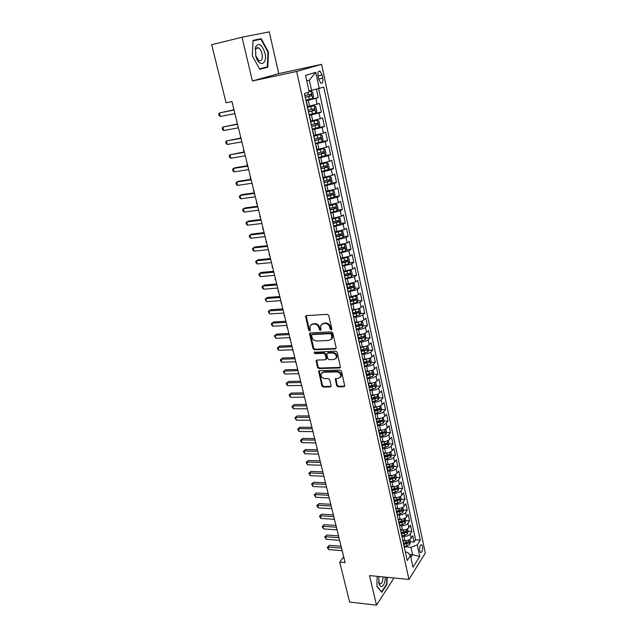 <?xml version="1.0" encoding="UTF-8"?>
<svg xmlns="http://www.w3.org/2000/svg" width="637" height="637" viewBox="0 0 637 637"><rect width="100%" height="100%" fill="white"/><g stroke="black" fill="none" stroke-linecap="round" stroke-linejoin="round"><path stroke-width="0.96" d="M331.216 329.807L331.837 328.891L328.78 315.538L327.307 314.344L306.365 315.626L305.569 316.175L308.642 330.101L309.646 330.922L310.203 330.539L310.004 325.921L312.576 324.153L314.312 324.058C316.605 324.177 318.158 325.435 318.946 327.84L319.344 329.544L320.355 330.372L320.937 329.974L320.73 325.38L323.365 323.556L325.125 323.461C327.45 323.572 329.01 324.838 329.799 327.259L330.189 328.979L331.216 329.807M422.49 546.482L421.622 544.778C420.022 544.922 419.385 546.944 419.719 550.87L420.579 552.558C422.188 552.414 422.817 550.384 422.49 546.482M336.662 385.656L338.088 386.826L343.924 386.731L344.776 386.157L341.551 371.283L340.11 370.105L319.424 370.654L318.611 371.196L321.908 385.903L323.317 387.065L330.245 386.954L331.105 385.751L329.695 379.732L328.27 378.561L324.822 378.633C321.972 378.067 320.737 376.427 321.128 373.696L323.317 372.239L336.925 371.889C339.792 372.43 341.05 374.062 340.684 376.801L338.414 378.338L335.293 378.951L336.662 385.656L337.236 385.098L338.661 386.269L344.792 386.126M369.5 575.585L376.499 605.15L349.609 602.061L339.728 562.137L345.095 562.622L231.972 101.586L226.063 102.796L211.683 44.701L242.036 37.249L252.395 80.987L296.635 71.448L408.97 579.447L369.5 575.585M335.253 348.965L336.145 347.683L332.793 333.047L331.328 331.853L310.466 332.904L309.614 334.194L313.038 348.614L314.471 349.785L335.253 348.965L336.089 348.399M337.204 352.301L340.469 367.398L339.625 367.979L318.922 368.56L317.505 367.39L316.103 360.622L316.915 360.08L325.26 359.801L326.128 358.551L325.173 354.475L323.731 353.296L315.036 353.623L314.065 352.309L335.747 351.114L337.204 352.301M410.347 541.753L414.13 542.039L412.768 535.733L411.144 538.209L410.228 533.973C408.858 535.598 406.748 536.394 403.898 536.362L402.106 536.235M408.07 531.25L411.86 531.513L410.491 525.151L408.843 527.595L407.919 523.319C406.541 524.928 404.423 525.724 401.557 525.708L399.765 525.589M405.769 520.652L409.567 520.899L408.182 514.481L406.525 516.894L405.594 512.586C404.2 514.17 402.074 514.959 399.2 514.959L397.4 514.847M403.444 509.974L407.258 510.189L405.865 503.724L404.184 506.097L403.245 501.749C401.843 503.318 399.702 504.106 396.819 504.114L395.012 504.018M401.103 499.201L404.933 499.392L403.524 492.871L401.828 495.204L400.88 490.824C399.463 492.369 397.313 493.157 394.422 493.181L392.567 493.094M398.746 488.332L402.576 488.499L401.159 481.922L399.447 484.224L398.491 479.804C397.066 481.325 394.9 482.113 392.002 482.153L390.067 482.074M396.365 477.376L400.211 477.519L398.778 470.878L397.05 473.148L396.087 468.697C394.645 470.194 392.472 470.966 389.565 471.03L387.519 470.958M393.937 466.316L397.822 466.443L396.373 459.747L394.629 461.976L393.658 457.485C392.201 458.959 390.019 459.731 387.105 459.803L385.043 459.747M388.005 455.081L388.602 455.097M391.484 455.168L395.41 455.264L393.953 448.512L392.193 450.709L391.206 446.171C389.74 447.628 387.543 448.4 384.621 448.488L382.55 448.44M385.082 443.854L386.11 443.87M389.016 443.925L392.973 443.997L391.508 437.181L389.725 439.339L388.737 434.768C387.256 436.194 385.051 436.958 382.112 437.07L380.042 437.038M381.985 432.523L383.578 432.547M386.524 432.579L390.521 432.627L389.04 425.755L387.24 427.873L386.245 423.255C384.748 424.664 382.534 425.428 379.588 425.548L377.51 425.532M378.776 421.113L381.014 421.121M384.007 421.137L388.044 421.153L386.555 414.225L384.74 416.303L383.729 411.645C382.224 413.023 379.994 413.787 377.04 413.923L374.954 413.923M375.48 409.607L378.394 409.599M381.467 409.591L385.552 409.583L384.039 402.592L382.208 404.63L381.189 399.932C379.676 401.286 377.43 402.043 374.468 402.202L372.374 402.21M372.112 398.014L375.711 397.982M378.904 397.95L383.036 397.91L381.507 390.855L379.66 392.854L378.633 388.116C377.096 389.446 374.843 390.194 371.873 390.37L369.779 390.401M369.118 386.317L372.9 386.261M376.316 386.197L380.488 386.133L378.959 379.015L377.08 380.974L376.045 376.188C374.5 377.494 372.239 378.243 369.253 378.434L367.151 378.474M366.522 374.516L369.914 374.437M373.704 374.349L377.924 374.253L376.379 367.071L374.484 368.982L373.441 364.157C371.881 365.431 369.603 366.179 366.609 366.386L364.499 366.45M363.902 362.612L366.665 362.525M371.068 362.389L375.344 362.262L373.776 355.016L371.865 356.887L370.814 352.014C369.237 353.264 366.944 354.005 363.942 354.236L361.832 354.307M361.259 350.605L363.265 350.525M368.409 350.326L372.733 350.167L371.156 342.857L369.221 344.681L368.154 339.768C366.57 340.986 364.268 341.719 361.251 341.965L359.133 342.061M358.591 338.478L359.77 338.43M365.726 338.159L370.097 337.96L368.505 330.579L366.554 332.363L365.479 327.402C363.878 328.596 361.561 329.321 358.535 329.592L356.409 329.703M363.018 325.873L367.438 325.642L365.829 318.197L363.862 319.925L362.772 314.925C361.155 316.087 358.83 316.812 355.796 317.099L353.67 317.226M360.279 313.484L364.754 313.213L363.138 305.696L361.139 307.384L360.048 302.336L350.891 304.637M357.516 300.975L362.047 300.664L360.415 293.084L358.4 294.724L357.293 289.62L348.097 291.929M354.721 288.354L359.316 288.004L357.668 280.352L355.629 281.944L354.514 276.8L345.278 279.11M351.903 275.622L356.561 275.232L354.897 267.508L352.834 269.045L351.712 263.853L342.427 266.162M349.052 262.762L353.782 262.333L352.094 254.537L350.016 256.026L348.877 250.779L339.545 253.096M346.178 249.792L350.971 249.314L349.275 241.447L347.165 242.88L346.026 237.593L336.647 239.91M343.271 236.701L348.136 236.176L346.424 228.229L344.298 229.615L343.136 224.272L333.716 226.589M340.341 223.491L345.278 222.91L343.542 214.892L341.392 216.222L340.222 210.831L330.754 213.148M337.371 210.146L342.387 209.525L340.636 201.427L338.462 202.701L337.284 197.255L327.768 199.58M334.377 196.69L339.465 196.005L337.706 187.835L335.508 189.054L334.314 183.552L324.751 185.877M331.344 183.098L336.527 182.357L334.743 174.108L332.522 175.271L331.32 169.721L321.709 172.046M328.286 169.378L333.549 168.582L331.758 160.253L329.504 161.352L328.294 155.746L318.627 158.08M325.188 155.532L330.547 154.672L328.732 146.263L326.462 147.298L325.236 141.645L315.522 143.97M322.059 141.549L327.522 140.626L325.69 132.138L323.389 133.117L322.155 127.4L312.393 129.733M318.596 127.488L324.456 126.445L322.609 117.869L320.284 118.785L319.033 113.012L309.224 115.345M314.224 113.458L321.367 112.12L319.503 103.465L307.56 106.602M411.144 538.209C409.782 539.842 407.672 540.638 404.821 540.598L402.807 540.447M408.843 527.595C407.473 529.204 405.355 530 402.496 529.976L400.474 529.841M406.525 516.894C405.14 518.486 403.014 519.274 400.147 519.266L398.117 519.139M404.184 506.097C402.791 507.665 400.649 508.453 397.775 508.461L395.744 508.35M401.828 495.204C400.418 496.756 398.268 497.545 395.386 497.569L393.348 497.465M399.447 484.224C398.029 485.752 395.872 486.541 392.973 486.572L390.927 486.485M397.05 473.148C395.617 474.661 393.443 475.441 390.545 475.489L388.49 475.409M394.629 461.976C393.18 463.465 391.007 464.238 388.092 464.309L386.165 464.246M392.193 450.709C390.728 452.174 388.538 452.947 385.616 453.026L383.554 452.979M389.725 439.339C388.252 440.78 386.054 441.545 383.116 441.648L381.053 441.608M387.24 427.873C385.759 429.29 383.546 430.055 380.6 430.166L378.529 430.15M384.74 416.303C383.235 417.689 381.014 418.453 378.06 418.589L375.981 418.581M382.208 404.63C380.695 405.992 378.458 406.756 375.496 406.9L373.425 406.908M379.66 392.854C378.131 394.192 375.886 394.948 372.908 395.115L370.973 395.139M377.08 380.974C375.543 382.288 373.282 383.036 370.304 383.219L368.433 383.251M374.484 368.982C372.932 370.272 370.662 371.013 367.668 371.22L365.805 371.267M371.865 356.887C370.296 358.145 368.011 358.886 365.009 359.109L363.146 359.172M369.221 344.681C367.637 345.915 365.343 346.647 362.334 346.886L360.454 346.966M366.554 332.363C364.953 333.565 362.644 334.298 359.626 334.552L357.747 334.648M363.862 319.925C362.246 321.104 359.929 321.828 356.895 322.107L355.008 322.218M361.139 307.384C359.515 308.531 357.182 309.256 354.14 309.55L352.253 309.67M358.4 294.724L349.466 297.009M355.629 281.944L346.647 284.229M352.834 269.045L343.813 271.33M350.016 256.026L340.946 258.311M347.165 242.88L338.056 245.173M344.298 229.615L335.134 231.908M341.392 216.222L332.188 218.515M338.462 202.701L329.218 204.995M335.508 189.054L326.208 191.339M332.522 175.271L323.174 177.556M329.504 161.352L320.116 163.645M326.462 147.298L317.019 149.591M323.389 133.117L313.898 135.402M320.284 118.785L310.745 121.07M318.078 76.225L318.771 79.482L320.889 83.296C322.64 83.638 323.27 81.942 322.768 78.224L322.083 74.991L319.949 71.145C318.197 70.795 317.576 72.491 318.078 76.225M296.635 71.448L321.589 64.329L425.317 553.067L408.97 579.447M414.13 542.039L415.603 539.77L420.324 540.12L323.779 87.134L309.001 91.043M420.324 540.12L417.267 544.898L419.743 556.443L413.007 567.225L410.451 555.528L407.234 560.552L304.43 93.575L309.208 91.983L305.577 75.365L315.777 72.331L319.28 88.631M306.851 99.898L318.245 97.66L306.023 100.821M321.367 112.12L319.033 113.012M324.456 126.445L322.155 127.4M327.522 140.626L325.236 141.645M330.547 154.672L328.294 155.746M333.549 168.582L331.32 169.721M336.527 182.357L334.314 183.552M339.465 196.005L337.284 197.255M342.387 209.525L340.222 210.831M345.278 222.91L343.136 224.272M348.136 236.176L346.026 237.593M350.971 249.314L348.877 250.779M353.782 262.333L351.712 263.853M356.561 275.232L354.514 276.8M359.316 288.004L357.293 289.62M362.047 300.664L360.048 302.336M364.754 313.213L362.772 314.925M367.438 325.642L365.479 327.402M370.097 337.96L368.154 339.768M372.733 350.167L370.814 352.014M375.344 362.262L373.441 364.157M377.924 374.253L376.045 376.188M380.488 386.133L378.633 388.116M383.036 397.91L381.189 399.932M385.552 409.583L383.729 411.645M388.044 421.153L386.245 423.255M390.521 432.627L388.737 434.768M392.973 443.997L391.206 446.171M395.41 455.264L393.658 457.485M397.822 466.443L396.087 468.697M400.211 477.519L398.491 479.804M402.576 488.499L400.88 490.824M404.933 499.392L403.245 501.749M407.258 510.189L405.594 512.586M409.567 520.899L407.919 523.319M411.86 531.513L410.228 533.973M415.603 539.77L318.651 88.79M318.245 97.66L316.454 89.331M409.495 554.413L412.553 554.668L410.953 547.302L404.431 546.793M311.604 90.526L309.351 80.151L306.795 80.947M252.395 80.987L278.751 73.613L269.26 31.85L242.036 37.249M376.499 605.15L393.555 578.659L393.387 577.926M278.751 73.613L321.589 64.329M343.669 556.842L339.728 562.137M410.849 557.343L412.553 554.668L419.743 556.443M405.379 552.136L407.696 552.327L410.451 555.528M318.986 159.696L319.081 160.11M322.107 173.861L322.203 174.315M325.188 187.875L325.3 188.385M328.246 201.762L328.373 202.319M331.272 215.513L331.407 216.118M334.274 229.129L334.417 229.774M332.618 221.596L332.777 221.182M337.244 242.617L337.395 243.31M335.962 236.821L341.782 235.324L341.743 233.715L335.611 235.22L335.771 234.766M340.182 255.978L340.341 256.711M338.581 248.685L338.725 248.223M343.096 269.212L343.263 269.984M341.52 262.038L341.663 261.552M345.979 282.318L346.162 283.131M344.426 275.256L344.561 274.754M348.837 295.305L349.028 296.157M347.308 288.362L347.444 287.828M351.672 308.165L351.871 309.064M350.167 301.333L350.294 300.775M354.475 320.905L354.682 321.844M353.002 314.192L353.113 313.611M357.253 333.533L357.468 334.505M355.804 326.924L355.916 326.319L361.402 325.348L361.402 323.819L355.693 325.308M360.009 346.042L360.231 347.054M358.575 339.537L358.687 338.916M362.74 358.432L362.971 359.483M361.33 352.038L361.434 351.393M365.439 370.718L365.678 371.801M364.053 364.42L364.149 363.759M368.122 382.885L368.369 384.007M366.761 376.698L366.848 376.013M370.774 394.94L371.029 396.095M369.436 388.857L369.524 388.148M373.409 406.892L373.672 408.078M372.088 400.904L372.167 400.179M376.013 418.732L376.284 419.958M374.715 412.848L374.787 412.099M378.601 430.477L378.872 431.727M377.319 424.68L377.391 423.916M381.157 442.102L381.444 443.392M379.907 436.409L379.971 435.628M383.697 453.632L383.984 454.953M382.463 448.026L382.518 447.23M386.213 465.066L386.508 466.411M384.995 459.548L385.051 458.736M388.705 476.388L389.008 477.766M387.511 470.966L387.559 470.13M391.182 487.616L391.492 489.025M390.003 482.281L390.051 481.437M393.626 498.747L393.945 500.188M392.472 493.5L392.511 492.64M396.055 509.783L396.381 511.248M394.924 504.623L394.956 503.74M398.467 520.724L398.794 522.213M397.353 515.644L397.377 514.752M400.856 531.569L401.191 533.089M399.757 526.576L399.781 525.66M403.221 542.318L403.563 543.871M402.138 537.413L402.162 536.481M404.503 548.154L404.519 547.207M410.953 547.302L417.267 544.898M309.351 80.151L315.777 72.331M252.3 55.881L259.785 69.306L267.779 67.204L268.456 52.083L261.202 38.682L253.04 40.378L252.3 55.881L253.024 40.864L260.939 39.215L267.97 52.194L268.456 52.083M377.152 576.334L376.897 586.51L381.826 592.275L386.978 584.328L387.145 577.313M259.689 69.122L262.739 68.048M256.273 40.187L253.032 40.553M256.122 39.908L261.202 38.682M262.723 68.326L267.779 67.204M386.516 584.288L386.978 584.328M331.813 329.313L330.786 328.477L330.396 326.765C329.608 324.344 328.055 323.078 325.722 322.967L325.125 323.461M321.908 323.994L325.722 322.967M311.182 324.567L314.917 323.572C317.218 323.684 318.763 324.942 319.551 327.338L319.949 329.05L320.96 329.87M306.206 315.649L309.256 329.608L310.243 330.428M310.283 332.928L313.643 348.105L315.076 349.275L335.842 348.439M331.463 334.497L330.436 333.669L312.13 334.568L311.565 334.951L311.955 337.244C312.743 339.617 314.272 340.867 316.549 341.002L329.05 340.437L331.734 338.581L331.463 334.497L332.052 333.995L331.033 333.159L330.436 333.669M312.019 334.584L312.743 334.067L331.033 333.159M331.2 339.449L332.323 338.08L332.466 335.795L331.877 336.296M332.052 333.995L332.466 335.795M316.7 360.112L318.102 366.856L319.519 368.027L340.469 367.398M326.677 358.719L326.08 359.244L326.717 358.026L325.762 353.957L324.329 352.779L315.633 353.105L315.036 353.623M314.63 351.927L315.633 353.105M334.011 359.515L336.264 357.97C336.662 355.167 335.404 353.503 332.498 352.97L327.657 353.153L326.789 354.419L327.737 358.496L329.178 359.674L334.011 359.515M335.914 358.591L336.846 357.437C337.244 354.642 335.994 352.978 333.087 352.452L332.498 352.97M327.426 353.185L328.246 352.635L333.087 352.452M335.866 378.434L337.236 385.098M340.373 377.375L341.257 376.26C341.623 373.521 340.373 371.889 337.506 371.347L336.925 371.889M322.035 372.613L323.907 371.705L337.506 371.347M318.611 371.196L319.169 370.694L322.489 385.353L323.899 386.516L331.089 386.364M305.871 100.12L312.64 98.456L313.627 96.545L312.679 92.166L311.047 91.139L309.136 91.664M311.047 91.139L309.112 91.553M305.258 97.342L311.389 95.876L311.262 94.125L304.876 95.582M309.63 94.483L309.59 96.235L305.234 97.238M233.548 109.906L233.763 108.863M233.994 109.819L219.375 112.956L234.05 110.034M220.259 116.483L219.072 115.544L218.714 114.127L219.375 112.956L220.259 116.483L234.926 113.601M264.92 52.911C261.783 44.088 258.63 42.209 255.461 47.281L255.819 56.335C259.076 67.92 267.851 64.361 264.92 52.911M262.03 53.588C261.281 50.689 260.119 48.794 258.534 47.894C257.165 47.329 256.162 47.95 255.541 49.758L255.787 55.929L259.044 60.77C261.807 61.248 262.802 58.859 262.03 53.588M259.554 68.884L252.316 55.881M267.97 52.194L267.309 66.853L259.562 68.876M378.792 576.493L378.967 583.468C379.604 585.69 380.536 586.709 381.746 586.534C383.952 585.451 385.146 582.322 385.313 577.13M378.665 581.899L379.787 583.747L380.528 583.874C382.16 583.022 382.972 580.697 382.964 576.907M386.778 577.273L386.611 584.129L381.619 591.829L376.905 586.303M309.072 114.66L315.801 112.98L316.78 111.045L315.833 106.713L314.224 105.734L307.727 107.35M314.224 105.734L307.703 107.231M308.467 111.913L314.567 110.44L314.447 108.704L308.085 110.169M312.863 109.062L312.767 110.782L308.435 111.778M237.028 124.072L237.131 122.607M312.241 129.056L318.93 127.36L319.901 125.409L318.962 121.118L317.369 120.186L310.912 121.818M317.369 120.186L310.88 121.667M311.644 126.333L317.704 124.86L317.6 123.14L311.262 124.613M316.056 123.506L315.92 125.186L311.604 126.174M240.475 138.102L240.468 136.214M315.379 143.317L322.035 141.605L322.991 139.63L322.067 135.378L320.491 134.503L314.065 136.151M320.491 134.503L314.025 135.968M314.789 140.618L320.817 139.145L320.722 137.441L314.415 138.914M319.209 137.799L319.033 139.447L314.75 140.435M244.242 151.94L243.445 150.213L243.78 149.703M318.492 157.435L325.101 155.707L326.048 153.716L325.133 149.504L323.572 148.676L317.186 150.34M323.572 148.676L317.138 150.133M317.903 154.759L323.899 153.286L323.811 151.59L317.529 153.071M322.33 151.964L322.123 153.573L317.855 154.552M247.626 165.365L247.045 164.887L247.06 163.064M237.474 123.992L222.902 127.034L237.537 124.263M223.778 130.537L222.592 129.574L222.241 128.172L222.902 127.034L223.778 130.537L238.405 127.806M240.913 138.022L226.398 140.984L241.001 138.364M227.266 144.456L226.079 143.468L225.729 142.083L226.398 140.984L227.266 144.456L241.853 141.868M244.329 151.925L229.861 154.799L244.425 152.323M230.721 158.239L229.535 157.235L229.193 155.866L229.861 154.799L230.721 158.239L245.277 155.794M247.705 165.7L235.093 167.73L233.293 168.487L247.817 166.153M234.145 171.886L232.959 170.875L232.616 169.514L233.293 168.487L234.145 171.886L248.661 169.585M321.566 171.417L328.143 169.673L329.082 167.666L328.174 163.494L326.63 162.706L320.276 164.386M326.63 162.706L320.228 164.155M320.984 168.773L326.956 167.292L326.877 165.612L320.618 167.093M325.419 165.986L325.181 167.555L320.929 168.534M250.867 178.583L250.285 178.097L250.309 176.306M251.05 179.339L238.477 181.242L236.685 182.047L251.177 179.849M237.529 185.415L236.343 184.38L236.008 183.034L236.685 182.047L237.529 185.415L252.013 183.249M324.615 185.263L331.16 183.512L332.076 181.481L331.184 177.349L329.655 176.608L323.341 178.304M329.655 176.608L323.285 178.041M324.042 182.644L329.974 181.155L329.902 179.499L323.676 180.988M328.477 179.873L328.206 181.41L323.978 182.381M254.083 191.681L253.502 191.188L253.526 189.42M254.362 192.844L241.821 194.635L240.053 195.471L254.505 193.417M240.89 198.808L239.703 197.765L239.369 196.435L240.053 195.471L240.89 198.808L255.333 196.785M327.633 198.975L334.138 197.215L335.054 195.161L334.162 191.076L332.649 190.375L326.375 192.079M332.649 190.375L326.311 191.801M327.06 196.379L332.968 194.898L332.904 193.25L326.701 194.739M331.495 193.632L331.208 195.129L326.996 196.092M257.26 204.66L256.369 202.869L256.711 202.423M257.651 206.229L245.134 207.901L243.39 208.777L257.802 206.85M244.218 212.081L243.031 211.022L242.697 209.7L243.39 208.777L244.218 212.081L258.622 210.194M330.627 212.559L337.092 210.783L338 208.721L337.116 204.668L335.619 204.015L329.377 205.727M335.619 204.015L329.313 205.425M330.062 209.987L335.938 208.498L335.882 206.866L329.703 208.363M334.489 207.256L334.178 208.721L329.99 209.677M260.422 217.52L259.84 217.01L259.872 215.298M260.899 219.486L248.422 221.047L246.694 221.955L261.066 220.163M247.514 225.235L246.328 224.152L245.993 222.846L246.694 221.955L247.514 225.235L261.879 223.476M333.589 226.016L340.023 224.224L340.914 222.146L340.039 218.125L338.565 217.52L332.355 219.247M338.565 217.52L337.451 217.655M336.766 217.814L332.283 218.921M333.024 223.468L338.876 221.979L338.82 220.354L332.673 221.859M337.451 220.752L337.124 222.186L332.952 223.133M263.543 230.268L262.659 228.484L263.009 228.062M264.124 232.624L251.671 234.074L249.967 235.013L264.307 233.357M250.779 238.262L249.593 237.171L249.266 235.873L249.967 235.013L250.779 238.262L265.111 236.63M336.519 239.345L342.921 237.537L343.805 235.443L342.937 231.462L341.472 230.897L335.301 232.64M341.472 230.897L340.763 230.976M339.402 231.303L335.221 232.29M340.381 234.121L340.039 235.515L335.882 236.454M266.648 242.896L266.067 242.378L266.107 240.714M267.317 245.635L254.896 246.973L253.208 247.952L267.508 246.415M254.012 251.169L252.825 250.062L252.507 248.78L253.208 247.952L254.012 251.169L268.304 249.664M339.425 252.547L345.795 250.731L346.663 248.613L345.811 244.672L344.394 244.162L338.215 245.906M345.819 250.675L344.394 244.162L343.956 244.194M341.934 244.672L338.136 245.532M338.876 250.046L344.665 248.549L344.633 246.957L338.741 248.422M343.287 247.363L342.921 248.725L338.796 249.664M269.714 255.413L269.14 254.888L269.188 253.255M270.478 258.534L258.096 259.761L256.416 260.772L270.685 259.363M257.221 263.957L256.034 262.842L255.716 261.568L256.416 260.772L257.221 263.957L271.473 262.579M342.308 265.621L348.638 263.798L349.498 261.664L348.654 257.762L347.221 257.276L341.106 259.044M344.314 257.937L341.018 258.646M341.758 263.145L347.523 261.648L347.491 260.063L341.655 261.528M346.162 260.477L345.78 261.807L341.671 262.739M272.763 267.819L272.182 267.285L272.238 265.677M273.615 271.306L261.258 272.429L259.601 273.472L273.83 272.19M260.39 276.633L259.211 275.502L258.893 274.236L259.601 273.472L260.39 276.633L274.611 275.375M350.024 270.303L343.972 272.063M346.52 271.075L343.884 271.641M351.481 276.689L350.071 270.287L351.473 270.725L352.309 274.595L351.457 276.745L345.158 278.576M344.617 276.124L350.35 274.627L350.326 273.058L344.513 274.523M349.004 273.48L348.614 274.77L344.521 275.694M275.781 280.121L275.2 279.579L275.256 277.995M276.721 283.967L264.395 284.986L262.755 286.061L276.952 284.898M263.543 289.19L262.356 288.043L262.046 286.793L262.755 286.061L263.543 289.19L277.724 288.059M352.715 283.266L346.815 284.962M348.925 284.046L346.711 284.516M352.946 283.194L354.26 283.576L355.096 287.406L354.252 289.564L347.985 291.412M347.452 288.983L353.153 287.486L353.137 285.925L347.348 287.398M351.823 286.355L351.425 287.613L347.348 288.537M278.767 292.303L278.194 291.754L278.25 290.201M279.802 296.508L267.508 297.423L265.884 298.538L280.041 297.487M266.656 301.635L265.167 299.239L265.884 298.538L266.656 301.635L280.806 300.624M355.382 296.109L349.625 297.734M351.417 296.874L349.522 297.272M355.796 295.982L357.023 296.301L357.851 300.099L357.015 302.272L350.788 304.128M350.254 301.723L355.924 300.218L355.916 298.673L350.151 300.154M354.618 299.111L354.204 300.338L350.231 301.237M281.729 304.39L280.861 302.631L281.22 302.296M282.852 308.945L270.59 309.757L268.981 310.896L283.099 309.972M269.754 313.969L268.257 311.573L268.981 310.896L269.754 313.969L283.863 313.07M358.018 308.841L352.412 310.394M353.957 309.566L352.301 309.908M358.631 308.642L359.762 308.913L360.582 312.671L359.754 314.861L353.559 316.732M353.033 314.344L358.679 312.839L358.671 311.302L352.938 312.791M357.381 311.748L356.959 312.95L353.145 313.81M284.667 316.366L284.094 315.801L284.166 314.296M285.87 321.263L273.639 321.98L272.047 323.15L286.132 322.33M272.811 326.192L271.633 325.005L271.33 323.795L272.047 323.15L272.811 326.192L286.889 325.403M360.63 321.446L355.167 322.943M356.489 322.131L355.056 322.433M361.442 321.183L362.477 321.406L363.289 325.133L362.477 327.338L356.306 329.218M355.852 326.837L361.402 325.348M360.12 324.273L359.69 325.443M287.582 328.238L287.008 327.665L287.08 326.184M288.864 333.47L276.673 334.091L275.088 335.293L289.142 334.584M275.845 338.311L274.364 335.906L275.088 335.293L275.845 338.311L289.891 337.634M363.209 333.947L357.906 335.365M359.021 334.584L357.787 334.839M364.229 333.613L365.168 333.788L365.972 337.483L365.168 339.704L359.029 341.591M358.711 339.202L364.101 337.737L364.109 336.225L358.424 337.714M364.101 337.737L358.631 338.661M290.472 340.007L289.899 339.433L289.97 337.968M291.834 345.572L279.667 346.09L278.106 347.324L292.12 346.735M278.855 350.318L277.676 349.108L277.382 347.913L278.106 347.324L278.855 350.318L292.861 349.753M365.773 346.321L360.614 347.683M361.545 346.918L360.494 347.141M367 345.923L367.836 346.058L368.632 349.721L367.836 351.95L361.728 353.846M361.45 351.481L366.785 350.016L366.793 348.511L361.123 350.008M366.785 350.016L361.33 350.923M292.479 349.928L293.331 351.672M294.78 357.564L282.645 357.986L281.1 359.252L295.074 358.766M281.841 362.214L280.662 360.996L280.368 359.809L281.1 359.252L281.841 362.214L295.807 361.76M280.368 359.809L282.645 357.986M368.305 358.591L363.297 359.889M364.061 359.141L363.178 359.324M369.747 358.113L370.479 358.217L371.267 361.848L370.479 364.093L364.404 365.996M364.125 363.647L369.436 362.19L369.452 360.693L363.807 362.198M369.436 362.19L364.006 363.074M296.173 363.241L295.385 361.776M297.694 369.444L285.591 369.786L284.062 371.068L298.005 370.694M284.795 374.015L283.322 371.602L284.062 371.068L284.795 374.015L298.729 373.664M283.322 371.602L285.591 369.786M370.822 370.75L365.964 371.984M366.57 371.244L365.837 371.395M372.478 370.201L373.091 370.272L373.879 373.863L373.099 376.125L367.055 378.036M366.785 375.711L372.064 374.245L372.088 372.764L366.466 374.269M372.064 374.245L366.649 375.121M298.984 374.707L298.307 373.672M300.584 381.229L288.513 381.475L286.992 382.789L300.903 382.518M287.725 385.703L286.546 384.461L286.26 383.299L286.992 382.789L287.725 385.703L301.627 385.457M286.26 383.299L288.513 381.475M373.314 382.797L368.6 383.968M369.07 383.243L368.473 383.363M375.185 382.168L375.687 382.208L376.459 385.775L375.695 388.044L369.683 389.971M369.412 387.662L374.667 386.197L374.691 384.724L369.102 386.237M374.667 386.197L369.277 387.057M301.779 386.078L301.197 385.465M303.451 392.91L291.412 393.061L289.907 394.407L303.777 394.239M290.631 397.297L289.453 396.039L289.166 394.884L289.907 394.407L290.631 397.297L304.494 397.154M289.166 394.884L291.412 393.061M375.79 394.733L371.212 395.848M371.554 395.131L371.045 395.235M377.868 394.024L379.031 397.576L378.267 399.861L372.287 401.796M372.016 399.51L377.247 398.045L377.279 396.58L371.705 398.093M377.247 398.045L371.881 398.881M306.293 404.487L294.278 404.551L292.789 405.92L306.628 405.857M293.514 408.787L292.335 407.521L292.049 406.374L292.789 405.92L293.514 408.787L307.337 408.747M292.049 406.374L294.278 404.551M378.243 406.557L373.808 407.624M374.023 406.908L373.529 407.011M380.544 405.769L381.571 409.28L380.815 411.574L374.867 413.517M374.604 411.247L379.811 409.782L379.843 408.325L374.293 409.846M379.811 409.782L374.46 410.602M309.104 415.961L297.129 415.937L295.656 417.339L309.455 417.37M296.364 420.181L294.907 417.768L295.656 417.339L296.364 420.181L310.155 420.237M294.907 417.768L297.129 415.937M380.671 418.286L376.379 419.289M376.483 418.581L376.005 418.676M383.187 417.41L384.087 420.874L383.339 423.183L377.423 425.134M377.168 422.888L382.343 421.423L382.383 419.974L376.857 421.495M382.343 421.423L377.016 422.227M383.084 429.903L378.904 430.859M385.823 428.932L386.587 432.372L385.847 434.697L379.955 436.648M379.7 434.426L384.859 432.953L384.899 431.52L379.397 433.041M384.859 432.953L379.556 433.741M385.473 441.417L381.372 442.341M388.331 440.414L389.064 443.766L388.331 446.099L382.471 448.066M382.216 445.86L387.352 444.387L387.4 442.954L381.921 444.491M387.352 444.387L382.065 445.159M311.899 427.339L299.947 427.236L298.49 428.653L312.257 428.789M299.199 431.472L298.02 430.182L297.742 429.059L298.49 428.653L299.199 431.472L312.95 431.623M297.742 429.059L299.947 427.236M314.662 438.614L302.742 438.431L301.301 439.88L315.028 440.103M302.002 442.667L300.831 441.369L300.553 440.255L301.301 439.88L302.002 442.667L315.721 442.922M300.553 440.255L302.742 438.431M317.409 449.794L305.521 449.531L304.088 451.004L317.783 451.322M304.781 453.767L303.331 451.354L304.088 451.004L304.781 453.767L318.468 454.117M303.331 451.354L305.521 449.531M387.845 452.827L383.785 453.719M390.807 451.792L391.516 455.065L390.792 457.406L385.067 459.357M384.716 457.191L389.82 455.718L389.868 454.3L384.414 455.837M389.82 455.718L384.557 456.474M320.132 460.885L308.268 460.535L306.851 462.032L320.515 462.446M307.544 464.771L306.094 462.358L306.851 462.032L307.544 464.771L321.191 465.217M306.094 462.358L308.268 460.535M390.202 464.134L386.197 465.002M393.26 463.083L393.953 466.268L393.236 468.617L387.615 470.56M387.185 468.426L392.273 466.953L392.32 465.543L386.89 467.088M392.273 466.953L387.025 467.693M322.824 471.874L310.999 471.444L309.598 472.973L323.222 473.474M310.275 475.688L308.834 473.275L309.598 472.973L310.275 475.688L323.891 476.221M308.834 473.275L310.999 471.444M392.535 475.345L388.658 476.165M395.688 474.27L396.365 477.368L395.657 479.733L392.878 481.126L390.099 481.676M389.637 479.565L394.693 478.092L394.757 476.691L389.342 478.236M394.693 478.092L389.47 478.817M325.499 482.774L313.699 482.265L312.313 483.817L325.905 484.407M312.99 486.509L311.549 484.096L312.313 483.817L312.99 486.509L326.566 487.13M311.549 484.096L313.699 482.265M394.852 486.461L391.094 487.241M398.101 485.354L398.754 488.38L398.053 490.753L395.29 492.154L392.527 492.696M392.066 490.609L397.106 489.136L397.162 487.743L391.779 489.288M397.106 489.136L391.898 489.845M325.085 482.758L325.348 482.161M328.151 493.579L316.382 492.998L315.004 494.567L328.565 495.252M315.681 497.242L314.24 494.83L315.004 494.567L315.681 497.242L329.225 497.951M314.24 494.83L316.382 492.998M397.146 497.473L393.515 498.214M400.49 496.35L401.127 499.289L400.434 501.669L397.687 503.095L394.932 503.628M394.478 501.558L399.487 500.085L399.55 498.699L394.192 500.252M399.487 500.085L394.303 500.778M327.737 493.564L327.92 492.624M330.778 504.297L319.041 503.636L317.68 505.229L331.2 506.001M318.341 507.88L317.178 506.526L316.915 505.467L317.68 505.229L318.341 507.88L331.853 508.676M316.915 505.467L319.041 503.636M399.423 508.398L395.911 509.098M402.855 507.251L403.476 510.11L402.791 512.506L400.06 513.932L397.313 514.465M396.867 512.411L401.859 510.938L401.923 509.56L396.58 511.113M401.859 510.938L396.692 511.622M330.372 504.273L330.46 502.999M333.39 514.927L321.677 514.194L320.331 515.803L333.812 516.663M320.992 518.438L319.822 517.077L319.559 516.026L320.331 515.803L320.992 518.438L334.465 519.314M319.559 516.026L321.677 514.194M401.684 519.219L398.284 519.888M405.204 518.064L405.809 520.843L405.124 523.24L402.409 524.681L399.678 525.207M399.232 523.176L404.2 521.703L404.272 520.325L398.953 521.886M404.2 521.703L399.057 522.372M333.111 514.903L332.984 513.287M335.97 525.461L324.297 524.657L322.959 526.289L336.408 527.237M323.612 528.901L322.187 526.488L322.959 526.289L323.612 528.901L337.053 529.865M322.187 526.488L324.297 524.657M403.93 529.944L400.641 530.589M407.529 528.782L408.118 531.481L407.449 533.894L404.742 535.343L402.027 535.868M401.581 533.846L406.525 532.373L406.597 531.003L401.302 532.572M406.525 532.373L401.398 533.026M335.914 525.461L335.492 523.495M338.542 535.916L326.885 535.04L325.563 536.696L338.98 537.716M326.216 539.284L324.79 536.872L325.563 536.696L326.216 539.284L339.617 540.327M324.79 536.872L326.885 535.04M406.159 540.582L402.974 541.203M409.838 539.404L410.411 542.031L409.742 544.452L407.059 545.917L404.352 546.427M403.914 544.428L408.835 542.955L408.906 541.593L403.635 543.162L404.575 547.446M408.835 542.955L403.723 543.592M338.478 535.669L337.976 533.615M341.082 546.275L329.464 545.328L328.151 547.008L341.528 548.115M328.796 549.572L327.633 548.186L327.378 547.159L328.151 547.008L328.796 549.572L342.165 550.702M327.378 547.159L329.464 545.328M404.821 540.598L403.898 536.362M402.496 529.976L401.557 525.708M400.147 519.266L399.2 514.959M397.775 508.461L396.819 504.114M395.386 497.569L394.422 493.181M392.973 486.572L392.002 482.153M390.545 475.489L389.565 471.03M388.092 464.309L387.105 459.803M385.616 453.026L384.621 448.488M383.116 441.648L382.112 437.07M380.6 430.166L379.588 425.548M378.06 418.589L377.04 413.923M375.496 406.9L374.468 402.202M372.908 395.115L371.873 390.37M370.304 383.219L369.253 378.434M367.668 371.22L366.609 366.386M365.009 359.109L363.942 354.236M362.334 346.886L361.251 341.965M359.626 334.552L358.535 329.592M356.895 322.107L355.796 317.099M354.14 309.55L353.033 304.494M351.361 296.874L350.239 291.77M348.558 284.078L347.428 278.926M345.724 271.163L344.585 265.963M342.865 258.128L341.711 252.881M339.975 244.974L338.812 239.671M337.061 231.693L335.89 226.342M334.122 218.284L332.936 212.877M331.152 204.74L329.958 199.293M328.151 191.076L326.948 185.566M325.125 177.277L323.907 171.719M322.067 163.343L320.841 157.729M318.986 149.265L317.744 143.604M315.864 135.06L314.614 129.335M312.719 120.712L311.453 114.931M309.542 106.22L308.26 100.383M317.154 104.317L315.888 98.488M317.998 75.851L322.083 74.991M318.683 79.076L322.768 78.224M330.396 326.765L329.799 327.259M323.97 323.063L323.365 323.556M319.949 329.05L319.344 329.544M319.551 327.338L318.946 327.84M314.917 323.572L314.312 324.058M313.189 323.668L312.576 324.153M309.256 329.608L308.642 330.101M306.134 316.462L305.513 316.939M330.786 328.477L330.189 328.979M315.076 349.275L314.471 349.785M313.643 348.105L313.038 348.614M310.227 333.7L309.614 334.194M312.743 334.067L312.13 334.568M340.198 367.438L339.625 367.979M319.519 368.027L318.922 368.56M318.102 366.856L317.505 367.39M316.661 360.797L316.063 361.322M326.717 358.026L326.128 358.551M325.762 353.957L325.173 354.475M324.329 352.779L323.731 353.296M328.246 352.635L327.657 353.153M335.834 379.063L335.261 379.612M323.907 371.705L323.317 372.239M330.818 386.404L330.245 386.954M323.899 386.516L323.317 387.065M322.489 385.353L321.908 385.903M319.169 371.347L318.572 371.881M344.49 386.173L343.924 386.731M338.661 386.269L338.088 386.826M312.663 98.409L311.087 91.163M308.3 94.802L307.782 92.461M309.295 99.34L308.682 96.561M309.59 96.235L311.389 95.876M315.825 112.932L314.264 105.758M311.493 109.397L310.888 106.634M312.48 113.888L311.875 111.133M312.767 110.782L314.567 110.44M318.954 127.312L317.409 120.21M314.654 123.841L314.057 121.11M315.633 128.292L315.036 125.569M315.92 125.186L317.704 124.86M322.059 141.557L320.53 134.518M317.791 138.149L317.194 135.442M318.755 142.561L318.166 139.861M319.033 139.447L320.817 139.145M325.133 155.659L323.612 148.692M320.889 152.323L320.3 149.639M321.844 156.686L321.263 154.011M322.123 153.573L323.899 153.286M328.166 169.625L326.67 162.73M323.962 166.353L323.381 163.693M324.91 170.676L324.329 168.025M325.181 167.555L326.956 167.292M331.184 183.456L329.695 176.632M327.004 180.247L326.431 177.619M327.944 184.531L327.37 181.903M328.206 181.41L329.974 181.155M334.162 197.159L332.689 190.391M330.014 194.006L329.448 191.403M330.945 198.25L330.38 195.655M331.208 195.129L332.968 194.898M337.116 210.728L335.659 204.031M333 207.638L332.434 205.058M333.923 211.842L333.358 209.27M334.178 208.721L335.938 208.498M340.047 224.168L338.597 217.535M335.954 221.143L335.396 218.587M336.869 225.299L336.312 222.751M337.124 222.186L338.876 221.979M342.945 237.49L341.512 230.912M338.884 234.512L338.335 231.979M339.784 238.636L339.234 236.112M340.039 235.515L341.782 235.324M341.782 247.761L341.233 245.253M342.682 251.846L342.133 249.346M342.921 248.725L344.665 248.549M348.662 263.742L347.253 257.292M344.657 260.883L344.115 258.399M345.541 264.928L344.999 262.452M345.78 261.807L347.523 261.648M347.507 273.886L346.966 271.426M348.383 277.891L347.842 275.439M348.614 274.77L350.35 274.627M354.268 289.517L352.898 283.21M350.326 286.761L349.793 284.325M351.194 290.735L350.661 288.298M351.425 287.613L353.153 287.486M357.038 302.217L355.685 296.014M353.121 299.525L352.587 297.113M353.981 303.459L353.447 301.046M354.204 300.338L355.924 300.218M359.778 314.813L358.448 308.706M355.884 312.17L355.358 309.773M356.736 316.063L356.218 313.675M356.959 312.95L358.679 312.839M362.493 327.283L361.187 321.271M358.631 324.695L358.105 322.322M359.475 328.557L358.957 326.192M365.184 339.648L363.894 333.732M361.346 337.108L360.829 334.759M362.182 340.93L361.673 338.589M367.852 351.895L366.586 346.074M364.038 349.41L363.528 347.077M364.866 353.201L364.364 350.876M370.495 364.038L369.245 358.305M366.705 361.601L366.203 359.292M367.533 365.351L367.023 363.05M373.115 376.069L371.889 370.423M369.349 373.68L368.855 371.387M370.169 377.399L369.667 375.121M375.711 387.989L374.5 382.431M371.976 385.648L371.475 383.378M372.78 389.334L372.287 387.081M378.282 399.805L377.096 394.335M374.572 397.512L374.078 395.266M375.368 401.167L374.882 398.929M380.83 411.518L379.66 406.135M377.144 409.272L376.658 407.043M377.94 412.895L377.454 410.674M383.363 423.127L382.208 417.832M379.7 420.93L379.214 418.716M380.48 424.521L380.002 422.315M385.863 434.633L384.732 429.418M382.224 432.475L381.746 430.293M383.004 436.042L382.526 433.861M388.347 446.043L387.232 440.908M384.732 443.933L384.254 441.759M385.504 447.461L385.035 445.295M390.815 457.35L389.709 452.294M387.216 455.28L386.747 453.13M387.981 458.783L387.511 456.633M393.252 468.561L392.169 463.585M389.685 466.531L389.215 464.405M390.441 470.002L389.971 467.877M395.673 479.669L394.606 474.78M392.121 477.686L391.659 475.576M392.878 481.126L392.416 479.024M398.069 490.689L397.018 485.872M394.542 488.746L394.088 486.652M395.29 492.154L394.836 490.068M400.45 501.614L399.415 496.876M396.947 499.711L396.493 497.64M397.687 503.095L397.233 501.024M402.807 512.443L401.788 507.777M399.327 510.587L398.873 508.525M400.06 513.932L399.606 511.885M405.148 523.184L404.145 518.59M401.684 521.361L401.238 519.322M402.409 524.681L401.963 522.651M407.465 533.83L406.478 529.307M404.025 532.046L403.579 530.024M404.742 535.343L404.304 533.328M409.758 544.388L408.795 539.937M406.342 542.644L405.904 540.638M407.059 545.917L406.621 543.91M420.993 544.731L421.622 544.778M307.79 107.621L306.485 101.697M311.023 122.328L309.733 116.467M314.224 136.883L312.95 131.079M317.401 151.303L316.135 145.555M320.538 165.572L319.288 159.879M323.652 179.706L322.41 174.068M326.725 193.696L325.499 188.114M329.775 207.558L328.565 202.025M332.801 221.278L331.59 215.808M335.787 234.87L334.6 229.447M338.749 248.334L337.57 242.96M341.687 261.664L340.516 256.345M344.593 274.873L343.431 269.602M347.468 287.956L346.321 282.732M350.326 300.911L349.187 295.743M353.145 313.754L352.022 308.627M355.948 326.47L354.833 321.398M358.719 339.067L357.612 334.043M361.466 351.552L360.367 346.576M364.189 363.926L363.106 358.989M366.888 376.18L365.813 371.291M369.556 388.323L368.489 383.482M372.207 400.362L371.148 395.561M374.835 412.29L373.784 407.529M377.43 424.107L376.395 419.393M380.01 435.819L378.983 431.145M382.566 447.429L381.547 442.795M385.098 458.935L384.087 454.348M387.607 470.345L386.603 465.79M390.091 481.644L389.103 477.137M392.559 492.855L391.58 488.38M395.004 503.963L394.032 499.527M397.432 514.975L396.461 510.579M399.829 525.891L398.873 521.536M402.21 536.72L401.262 532.397M318.524 71.448L319.949 71.145M306.19 315.697L305.569 316.175M310.275 332.96L309.662 333.454M332.323 338.08L331.734 338.581M316.685 360.112L316.103 360.622M314.487 351.942L314.065 352.309M336.846 357.437L336.264 357.97M335.842 378.442L335.293 378.951M341.257 376.26L340.684 376.801M310.235 94.332L311.262 94.125M255.541 49.758L255.461 47.281M255.142 48.699L258.534 47.894M255.787 55.929L255.819 56.335M378.681 582.051L378.967 583.468M313.643 108.855L314.447 108.704M316.923 123.26L317.6 123.14M320.132 137.536L320.722 137.433M323.278 151.678L323.811 151.59M326.383 165.684L326.877 165.612M329.448 179.562L329.902 179.499M332.482 193.306L332.904 193.25M335.476 206.914L335.882 206.866"/></g></svg>

